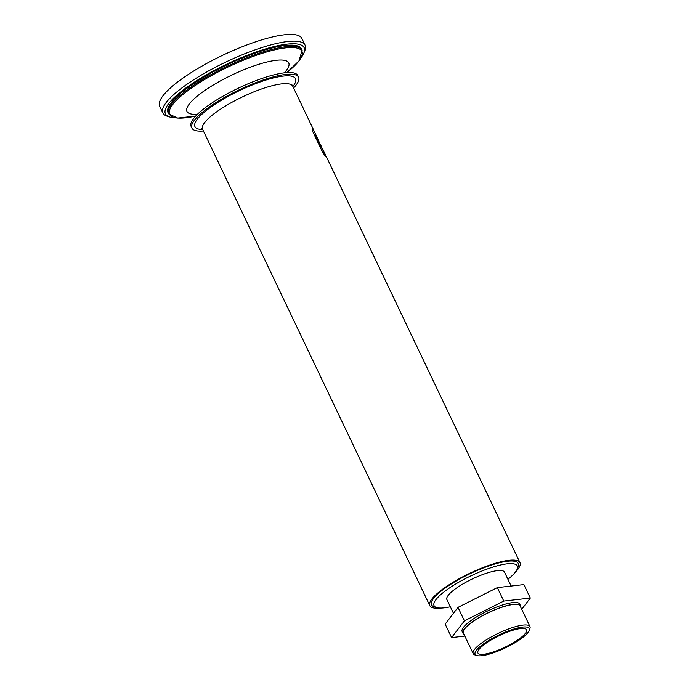 <?xml version="1.0" encoding="UTF-8"?>
<svg xmlns="http://www.w3.org/2000/svg" width="690" height="690" viewBox="0 0 690 690"><rect width="100%" height="100%" fill="white"/><g stroke="black" fill="none" stroke-linecap="round" stroke-linejoin="round"><path stroke-width="1.03" d="M317.253 138.052L321.014 145.987M317.236 137.991L316.96 137.301M317.4 137.94L318.642 140.958M318.685 140.95L316.029 135.145M312.139 128.849L312.268 128.909A49.766 11.946 -25.5 0 1 313.553 130.289L316.106 135.206M324.662 153.145A49.956 11.989 154.5 0 0 324.628 153.059A49.956 11.989 154.5 0 0 324.464 152.766L323.662 151.076A49.956 11.989 -25.5 0 1 323.731 151.196L324.378 152.559A49.956 11.989 -25.5 0 1 324.473 152.74L323.067 149.799A49.956 11.989 154.5 0 0 322.299 148.799L324.36 153.585A49.766 11.946 -25.5 0 1 325.145 154.595L326.361 157.139M318.142 140.924C314.58 132.144 314.373 132.032 317.529 140.579L321.385 147.134L320.902 145.254M318.314 140.863C314.718 131.988 314.519 131.876 317.736 140.51L321.807 147.246M322.299 148.799L324.36 153.585M324.55 153.516A49.956 11.989 -25.5 0 1 325.318 154.508A49.956 11.989 -25.5 0 1 325.594 155.543M515.318 572.226A49.956 11.989 154.5 0 0 517.914 569.276A49.956 11.989 154.5 0 0 519.984 562.643L326.982 158.001A49.956 11.989 154.5 0 0 325.732 156.639L322.799 152.662L312.751 131.592L312.466 128.84A49.956 11.989 -25.5 0 1 313.726 130.203A49.956 11.989 -25.5 0 1 314.002 131.238M519.984 562.643A49.956 11.989 154.5 0 0 469.735 573.33A49.956 11.989 154.5 0 0 429.81 605.656A49.956 11.989 154.5 0 0 440.194 608.054M529.178 630.496L529.886 628.668A31.447 7.547 154.5 0 0 529.963 626.563A31.447 7.547 154.5 0 0 498.335 633.291A31.447 7.547 154.5 0 0 473.202 653.637A31.447 7.547 154.5 0 0 474.893 654.905L476.756 655.5A29.972 7.193 154.5 0 0 502.734 649.074A29.972 7.193 154.5 0 0 528.005 632.471A29.972 7.193 154.5 0 0 529.178 630.496A29.972 7.193 154.5 0 0 499.103 634.895A29.972 7.193 154.5 0 0 476.756 655.5M529.963 626.563L520.139 605.967A31.447 7.547 154.5 0 0 488.511 612.694A31.447 7.547 154.5 0 0 463.378 633.041L473.202 653.637M463.93 634.196A31.895 7.659 -25.5 0 1 462.973 633.239A31.895 7.659 -25.5 0 1 464.301 629.004A31.895 7.659 -25.5 0 1 494.808 609.77A31.895 7.659 -25.5 0 1 520.553 605.777A31.895 7.659 -25.5 0 1 520.691 607.122M525.375 633.377A26.919 6.46 -25.5 0 1 499.629 649.601A26.919 6.46 -25.5 0 1 477.911 652.982A26.919 6.46 -25.5 0 1 499.422 635.559A26.919 6.46 -25.5 0 1 526.496 629.806A26.919 6.46 -25.5 0 1 525.375 633.377M464.827 636.085L451.605 637.586L445.179 624.122L457.988 607.373L497.343 587.604L523.891 584.585L530.317 598.058L521.726 609.287M451.605 637.586L464.413 620.845L503.769 601.076L530.317 598.058M520.553 605.777L519.743 604.095A31.895 7.659 154.5 0 0 494.006 608.088A31.895 7.659 154.5 0 0 463.499 627.314A31.895 7.659 154.5 0 0 462.171 631.557L462.973 633.239M503.769 601.076L497.343 587.604M464.413 620.845L457.988 607.373M507.926 579.315A46.109 11.066 154.5 0 0 515.404 572.105A46.109 11.066 154.5 0 0 517.207 569.069A46.109 11.066 154.5 0 0 470.934 575.848A46.109 11.066 154.5 0 0 436.554 607.545A46.109 11.066 154.5 0 0 450.354 606.777M511.135 586.034L504.493 572.105A31.895 7.659 154.5 0 0 472.409 578.927A31.895 7.659 154.5 0 0 446.913 599.567L453.459 613.289M301.064 57.779A76.857 18.449 154.5 0 0 303.98 52.837L304.911 50.456A78.781 18.906 154.5 0 0 305.101 45.186L301.892 38.45A78.781 18.906 154.5 0 0 222.646 55.295A78.781 18.906 154.5 0 0 159.683 106.277L162.9 113.013A78.781 18.906 154.5 0 0 167.118 116.179L169.55 116.955A76.857 18.449 154.5 0 0 175.226 117.8M305.101 45.186A78.781 18.906 154.5 0 0 225.863 62.031A78.781 18.906 154.5 0 0 162.9 113.013M303.98 52.837A76.857 18.449 154.5 0 0 226.863 64.136A76.857 18.449 154.5 0 0 169.55 116.955M302.151 50.172L301.565 48.938A73.968 17.75 154.5 0 0 227.157 64.757A73.968 17.75 154.5 0 0 168.041 112.625L168.636 113.859L177.709 118.093L195.701 116.067A73.278 17.586 154.5 0 1 178.641 98.239A73.278 17.586 154.5 0 1 263.64 52.88A73.278 17.586 154.5 0 1 298.865 61.013A73.278 17.586 154.5 0 1 286.824 72.597L299.012 60.867L302.151 50.172A73.968 17.75 154.5 0 0 227.752 65.99A73.968 17.75 154.5 0 0 168.636 113.859M284.323 72.838A56.382 13.533 154.5 0 0 286.402 70.397A56.382 13.533 154.5 0 0 229.253 76.323A56.382 13.533 154.5 0 0 197.469 114.264M293.595 87.992A59.081 14.18 154.5 0 0 296.113 85.077A59.081 14.18 154.5 0 0 298.572 77.228L297.77 75.546A59.081 14.18 154.5 0 0 238.335 88.182A59.081 14.18 154.5 0 0 191.113 126.417L191.915 128.099A59.081 14.18 154.5 0 0 203.412 131.005M298.572 77.228A59.081 14.18 154.5 0 0 239.137 89.864A59.081 14.18 154.5 0 0 191.915 128.099M517.207 569.069L518.138 566.688A48.033 11.532 154.5 0 0 469.933 573.744A48.033 11.532 154.5 0 0 434.114 606.76L436.554 607.545M292.517 85.112L292.741 86.207A49.956 11.989 154.5 0 0 242.492 96.893A49.956 11.989 154.5 0 0 202.558 129.22L429.81 605.656M292.879 86.509A55.718 13.377 154.5 0 0 293.216 86.078A55.718 13.377 154.5 0 0 238.982 90.838A55.718 13.377 154.5 0 0 202.705 129.522M321.661 147.298L322.446 148.937M324.628 153.059L325.318 154.508M292.741 86.207L313.726 130.203M202.558 129.22L201.851 128.357"/></g></svg>
